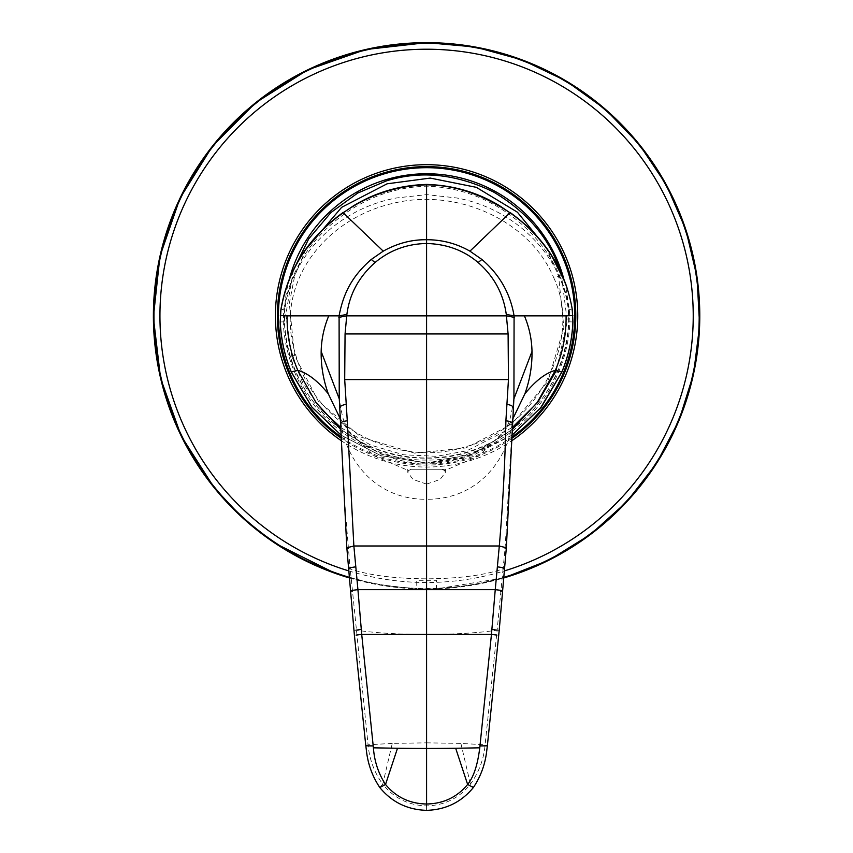 <?xml version="1.0" encoding="UTF-8"?>
<svg xmlns="http://www.w3.org/2000/svg" width="853" height="853" viewBox="0 0 853 853"><rect width="100%" height="100%" fill="white"/><g stroke="black" fill="none" stroke-linecap="round" stroke-linejoin="round"><path stroke-width="0.64" stroke-dasharray="4.26 3.2" d="M340.912 427.598L370.778 445.138L403.661 454.788L436.565 456.312L466.922 450.768L512.258 427.598M556.295 370.628L567.266 321.613L561.487 275.53L553.778 277.833C583.74 341.243 535.663 428.878 465.706 446.684C396.357 469.459 314.714 425.252 295.767 354.987C272.885 284.721 323.927 219.061 392.945 203.377C457.197 187.361 530.321 220.97 553.778 277.833M293.389 270.209L285.787 314.746L291.683 356.202L302.996 383.338L320.984 408.992M349.485 577.971A273.216 273.216 0 0 0 416.786 588.901L436.384 588.901A273.216 273.216 0 0 0 503.686 577.971L436.384 588.901L436.459 580.317L416.712 580.317L416.786 588.901L436.384 588.901M512.045 438.197A149.222 149.222 0 0 1 341.125 438.197M411.157 469.257L445.405 469.257L411.157 469.257L408.491 470.589L374.275 455.886L348.024 430.402L340.752 419.719M284.966 308.999L284.465 321.826C286.011 396.922 353.963 460.034 426.585 458.104C499.208 460.034 567.16 396.922 568.706 321.826L568.205 308.999C561.828 254.62 513.986 208.271 456.494 197.939L426.585 194.633L396.677 197.939C339.185 208.271 291.342 254.62 284.966 308.999L283.836 308.999C290.692 269.473 311.11 237.656 345.06 213.538C369.669 196.243 396.848 187.127 426.585 186.178C456.323 187.127 483.491 196.243 508.1 213.538L509.945 212.77M280.882 310.151L283.836 308.999L283.239 321.826C283.964 338.812 287.578 355.157 294.072 370.874C315.226 423.536 369.69 460.727 426.585 460.066C483.47 460.727 537.934 423.536 559.088 370.874C565.592 355.157 569.207 338.812 569.932 321.826L569.335 308.999C562.468 269.473 542.06 237.656 508.1 213.538M426.585 810.35L426.585 742.846L460.897 743.4L485.101 744.808L487.362 745.789M353.952 630.26L356.032 630.164C374.734 632.937 398.255 634.355 426.585 634.419L426.585 742.846L392.273 743.4L382.741 784.206C393.969 798.141 408.587 805.371 426.585 805.893C444.562 805.381 459.17 798.152 470.429 784.206C478.928 772.296 483.811 759.17 485.101 744.808L497.139 630.164C478.533 632.926 455.012 634.344 426.585 634.419L426.585 499.272C478.832 499.666 507.375 458.456 512.141 423.717L512.333 423.227M426.585 460.066L426.585 463.104L428.43 463.094L463.627 458.264L512.109 435.137M512.109 435.169L472.434 455.63L426.585 463.104L472.381 454.084L512.226 429.603M499.218 630.26L497.139 630.164L503.046 568.898C484.365 575.285 458.882 578.601 426.585 578.835C394.353 578.611 368.859 575.295 350.114 568.898L343.418 487.084L340.837 423.227M568.205 308.999L572.288 310.151M442.014 469.257L444.68 470.589L478.704 456.014L505.136 430.392L512.418 419.719M504.613 568.503L503.046 568.898L505.083 548.308L513.837 399.044M340.016 407.457L341.029 423.717C346.126 459.383 374.968 499.783 426.585 499.272L426.585 484.109L440.18 479.418L445.405 472.359L444.68 470.589M513.154 407.457L513.687 400.046C510.851 418.215 509.07 421.531 508.708 422.811L505.125 430.402C505.872 433.612 468.521 465.194 426.585 463.104L380.715 455.619L341.061 435.137M392.273 743.4L368.069 744.808L365.798 745.789M379.798 787.522L382.741 784.206C374.296 772.455 369.413 759.33 368.069 744.808L351.372 579.88L350.114 568.898L348.557 568.503M341.061 435.169L380.726 455.63L426.585 463.104L380.758 454.073L340.944 429.603M426.585 484.109L412.991 479.418L407.766 472.359L408.491 470.589M426.585 463.104C384.65 465.194 347.299 433.612 348.035 430.402L344.463 422.811C344.1 421.531 342.32 418.215 339.483 400.046L340.08 407.713L339.323 399.044M305.758 249.545L294.658 275.956L289.316 303.497L294.53 355.349L318.34 401.187L361.128 437.162L414.686 453.178L466.069 447.91L511.907 424.112L547.882 381.312L563.897 327.755L558.63 276.383L546.581 248.063M291.683 356.202L295.767 354.987M289.444 278.654A142.099 142.099 0 0 0 462.145 453.444A142.099 142.099 0 0 0 563.726 278.654M503.739 577.353A272.64 272.64 0 0 1 349.421 577.353M416.808 588.293A272.608 272.608 0 0 1 154.02 310.972A272.608 272.608 0 0 1 426.585 43.258A272.608 272.608 0 0 1 699.151 310.972A272.608 272.608 0 0 1 436.363 588.293M341.179 440.617A151.184 151.184 0 0 0 511.981 440.617M348.792 570.913A266.648 266.648 0 0 0 504.379 570.913M341.093 436.885A148.177 148.177 0 0 0 512.077 436.885M572.885 321.944L568.706 321.826M280.274 321.944L284.465 321.826M460.897 743.4L470.429 784.206L473.372 787.522M559.088 370.874L561.839 372.004M498.77 635.176L496.67 635.048M569.9 315.205L572.853 315.866M502.47 590.884L500.594 591.118M426.585 184.834L426.585 186.178M294.072 370.874L291.342 372.015M354.39 635.176L356.49 635.048M283.271 315.205L280.306 315.866M350.7 590.884L352.566 591.118M345.06 213.538L343.226 212.77M241.58 516.918L275.615 543.585M335.368 573.397L375.491 584.262L416.786 588.901M407.766 469.257L407.766 472.359M445.405 469.257L445.405 472.359"/><path stroke-width="1.28" d="M512.258 427.598L537.742 402.285L556.295 370.628M561.487 275.53C551.656 240.962 528.977 213.101 493.45 191.946C456.27 173.863 420.54 170.205 386.249 180.964L357.674 193.077L330.889 212.578L308.669 238.915L293.389 270.209M341.125 438.197A149.222 149.222 0 0 1 355.04 184.909A149.222 149.222 0 0 1 557.542 244.321A149.222 149.222 0 0 1 512.045 438.197M320.984 408.992L340.912 427.598M512.226 429.603L537.219 402.445L555.346 370.373C562.745 352.907 566.328 334.739 566.083 315.866L514.082 315.866L506.277 314.437C503.409 293.72 494.026 276.415 478.128 262.532C463.936 250.409 446.759 244.065 426.585 243.489L426.585 748.454A289.647 37.148 180 0 1 397.498 748.262L385.524 784.461C396.101 797.203 409.792 803.718 426.585 804.006L426.585 748.454A289.647 37.148 -0 0 0 455.673 748.262L467.647 784.461C457.048 797.203 443.357 803.718 426.585 804.006L426.585 805.893M512.109 435.137L540.599 407.883L561.839 372.004C568.461 355.968 572.15 339.281 572.885 321.944L572.288 310.151C571.862 304.67 567.16 286.811 564.814 281.767L551.486 255.537C540.248 238.392 526.397 224.136 509.945 212.77C482.34 194.281 454.553 184.962 426.585 184.834L426.585 184.429C453.167 185.208 477.563 192.351 499.773 205.861L509.945 212.77L469.928 251.155C456.504 243.51 442.057 239.704 426.585 239.725C411.658 239.533 397.21 243.34 383.242 251.155L371.258 259.461C352.769 275.583 343.567 292.184 339.089 315.866L346.894 314.437C349.485 294.189 358.868 276.884 375.043 262.532C389.81 250.217 406.988 243.873 426.585 243.489L426.585 184.834C396.016 185.847 368.229 195.156 343.226 212.77L383.242 251.155M496.67 635.048L491.456 634.419L361.715 634.419L357.929 589.668L495.241 589.668L491.456 634.419L479.77 747.825C478.256 759.533 475.388 774.876 467.647 784.461L473.372 787.522C461.292 802.172 445.692 809.785 426.585 810.35C407.478 809.785 391.879 802.172 379.798 787.522C372.196 776.102 367.707 763.531 366.321 749.798L365.809 745.789M455.673 748.262L479.77 747.825M572.192 309.532L572.288 310.151M572.843 315.567L566.083 315.866M512.418 419.719L524.872 393.819C535.503 380.779 545.653 372.964 555.346 370.373L561.903 372.036L541.356 407.03L512.109 435.169M500.594 591.118C504.048 590.926 502.268 590.436 495.241 589.668L499.304 545.995C502.854 504.741 505.051 463.008 505.893 420.806C510.691 421.382 512.781 422.352 512.141 423.717M352.566 591.118C349.112 590.926 350.903 590.436 357.929 589.668L353.867 545.995L499.304 545.995L506.341 547.786L513.933 397.978L514.082 315.866C510.307 293.421 499.581 274.613 481.902 259.461L469.928 251.155M524.872 393.819C529.83 380.065 532.208 365.948 532.005 351.447C531.739 339.153 529.212 327.296 524.424 315.866M513.837 399.044L532.005 351.447M341.029 423.717C340.39 422.352 342.469 421.382 347.278 420.806L344.697 379.574L508.463 379.574L505.893 420.806M508.463 379.574L508.1 333.949L506.277 314.437M344.697 379.574L345.06 333.949L346.723 315.866L506.447 315.866L514.295 317.348M341.061 435.137L311.857 406.998L291.342 372.015C284.699 355.978 281.01 339.291 280.274 321.944L280.882 310.151C287.845 269.804 308.626 237.347 343.226 212.77L353.398 205.861C375.608 192.351 400.004 185.208 426.585 184.429M356.49 635.048L361.715 634.419L373.401 747.825C374.382 761.345 378.423 773.554 385.524 784.461L379.798 787.522M347.278 420.806L353.867 545.995L346.83 547.786L354.39 635.176L365.798 745.789L373.177 745.927M397.498 748.262L373.401 747.825M340.944 429.603L315.962 402.477L297.825 370.373C290.425 352.939 286.853 334.771 287.088 315.866L339.089 315.866L339.238 397.978L346.83 547.786L348.088 548.308M280.978 309.532L280.882 310.151M280.328 315.567L287.088 315.866M340.752 419.719L328.288 393.819C317.679 380.779 307.517 372.964 297.825 370.373L291.342 372.015M328.288 393.819C323.319 379.948 320.941 365.82 321.165 351.447C321.432 339.249 323.959 327.392 328.746 315.866M339.323 399.044L321.165 351.447M346.894 314.437L346.723 315.866L338.865 317.348M546.581 248.063L517.408 212.194L476.326 187.329L430.232 178.085L387.102 183.811L341.637 207.332L305.758 249.545M512.077 436.885A148.177 148.177 0 0 0 372.111 178.064A148.177 148.177 0 0 0 341.093 436.885M563.726 278.654A142.099 142.099 0 0 0 289.444 278.654M349.421 577.353A272.64 272.64 0 0 1 426.585 43.226A272.64 272.64 0 0 1 503.739 577.353M241.58 516.918L214.284 487.841L181.252 436.096L160.599 378.284L153.369 317.327L159.948 256.295L179.972 198.259L212.461 146.172L255.751 102.648L307.666 69.893L365.585 49.549L426.585 42.65L475.089 46.99L522.047 59.87L565.976 80.886L605.481 109.365L639.292 144.402L666.353 184.888L685.801 229.532L697.008 276.916L699.631 325.537L693.574 373.859L679.041 420.337L656.479 463.488L626.624 501.959L590.415 534.511L548.991 560.122L503.686 577.971A273.216 273.216 0 0 0 426.585 42.65A273.216 273.216 0 0 0 349.485 577.971M511.981 440.617A151.184 151.184 0 0 0 426.585 164.682A151.184 151.184 0 0 0 341.179 440.617M504.379 570.913A266.648 266.648 0 0 0 426.585 49.218A266.648 266.648 0 0 0 348.792 570.913M561.828 372.004L561.903 372.036C568.535 355.989 572.224 339.291 572.96 321.954L572.331 309.831C565.582 269.857 544.747 237.358 509.838 212.322M505.083 548.308L506.341 547.786L499.218 630.26L487.362 745.789L479.994 745.927M491.904 629.461L497.139 630.164M426.585 469.257L426.585 463.104M503.046 568.898C506.064 568.461 504.198 567.778 497.448 566.85M478.128 262.532L481.902 259.461M506.831 404.258C511.256 405.175 513.346 406.327 513.09 407.713M345.06 333.949L508.1 333.949M361.256 629.461L356.032 630.164M350.114 568.898C347.107 568.461 348.973 567.778 355.722 566.85M375.043 262.532L371.258 259.461M346.339 404.258C341.925 405.132 339.835 406.284 340.08 407.713M275.615 543.585L335.368 573.397M473.372 787.522C480.975 776.102 485.464 763.531 486.85 749.798L487.362 745.789M343.332 212.322C308.423 237.358 287.589 269.857 280.84 309.831L280.21 321.954C280.946 339.302 284.635 355.989 291.268 372.036L311.814 407.03L341.061 435.169"/></g></svg>
